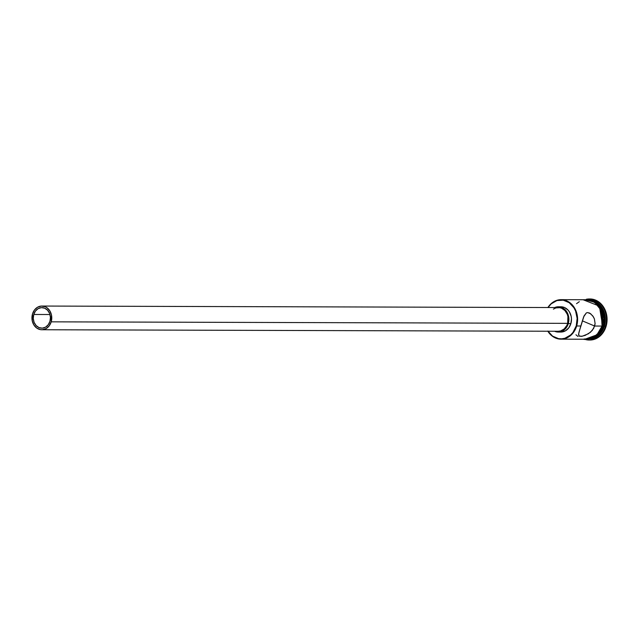 <?xml version="1.0" encoding="UTF-8"?>
<svg xmlns="http://www.w3.org/2000/svg" width="639" height="639" viewBox="0 0 639 639"><rect width="100%" height="100%" fill="white"/><g stroke="black" fill="none" stroke-linecap="round" stroke-linejoin="round"><path stroke-width="0.96" d="M576.658 325.986A19.745 16.526 -89.8 0 0 568.91 302.015A19.745 16.526 -89.8 0 0 547.895 307.527A19.745 16.526 90.2 0 1 561.138 299.667A19.745 16.526 90.2 0 1 576.658 325.986L580.811 326.002L583.655 316.848L586.362 312.886L587.656 312.583L590.676 313.781L593.415 316.864L594.398 318.901L595.093 323.598L593.671 328.382L590.428 332.296L585.212 335.371L581.346 336.378L579.054 336.026L578.654 333.742L580.811 326.002L576.658 325.986A19.745 16.526 90.2 0 1 561.026 339.165A19.745 16.526 90.2 0 1 547.823 331.226A19.745 16.526 -89.8 0 0 563.55 338.942A19.745 16.526 -89.8 0 0 576.658 325.986L576.234 325.882L576.658 325.986M548.054 307.527A19.434 16.263 90.2 0 1 568.702 302.351A19.434 16.263 90.2 0 1 576.234 325.882L577.145 318.382L575.587 311.033L573.934 307.774L569.221 302.702L563.239 300.178L556.904 300.586L551.177 303.86L548.054 307.527M33.755 314.476L49.97 314.524L33.755 314.476L35.464 311.033L38.148 308.629L41.399 307.639L44.722 308.214L47.598 310.258L49.61 313.461L50.433 317.351L49.954 321.313A10.272 8.595 90.2 0 1 41.823 328.166A10.272 8.595 90.2 0 1 33.755 314.476A10.272 8.595 90.2 0 1 41.878 307.631A10.272 8.595 90.2 0 1 49.954 321.313L48.237 324.756L45.553 327.16L42.302 328.15L38.979 327.583L36.104 325.539L34.099 322.328L33.268 318.446L33.755 314.476M553.398 309.124L555.874 307.926L559.732 307.678L561.625 308.238L564.948 310.594L567.264 314.292L567.919 316.481L567.656 323.35A11.845 9.912 -89.8 0 0 558.35 307.559L41.886 306.049A11.845 9.912 90.2 0 1 51.2 321.84L567.656 323.35L566.833 325.459L564.245 328.893L560.754 330.89L558.238 331.258M41.815 329.748L558.278 331.258A11.845 9.912 -89.8 0 0 567.656 323.35L51.2 321.84A11.845 9.912 90.2 0 1 41.815 329.748A11.845 9.912 90.2 0 1 32.509 313.949A11.845 9.912 90.2 0 1 41.886 306.049M560.355 306.792L564.437 307.495L567.983 310.011L569.381 311.84L571.154 316.289L571.466 318.741L570.875 323.622A12.636 10.575 -89.8 0 0 560.946 306.776L558.35 306.768A12.636 10.575 90.2 0 1 568.279 323.614L570.875 323.622L568.766 327.863L565.459 330.818L560.826 332.056M558.278 332.048A12.636 10.575 90.2 0 1 554.596 331.25L558.861 332.032L562.863 330.81L566.17 327.855L568.279 323.614A12.636 10.575 90.2 0 1 558.278 332.048L560.866 332.056A12.636 10.575 -89.8 0 0 570.875 323.622L568.279 323.614L568.782 321.209L568.566 316.281L566.785 311.832L565.387 310.011L561.841 307.487L559.828 306.896L554.668 307.551A12.636 10.575 90.2 0 1 558.35 306.768M579.437 336.242L578.559 334.892L578.982 332.256L584.03 315.938L586.362 312.886L587.656 312.583L589.909 313.278L592.808 315.962L594.398 318.901L595.093 323.598L594.653 326.042L602.002 326.066L594.653 326.042L582.329 320.842L594.653 326.042L592.225 330.491L588.415 333.766L582.201 336.25L579.054 336.026M588.99 298.988L595.628 300.13L601.387 304.22L603.655 307.191L606.547 314.428L607.05 318.406L606.091 326.337L604.43 326.074A19.745 16.526 90.2 0 1 590.724 339.117A19.745 16.526 -89.8 0 0 604.43 326.074A19.745 16.526 -89.8 0 0 590.843 299.891A19.745 16.526 90.2 0 1 604.43 326.074L603.559 326.066A19.745 16.526 -89.8 0 0 592.417 300.466A19.745 16.526 90.2 0 1 603.559 326.066L605.484 326.337A20.536 17.189 -89.8 0 0 586.314 299.276A20.536 17.189 90.2 0 1 589.342 298.964A20.536 17.189 90.2 0 1 605.484 326.337L606.091 326.337A20.536 17.189 -89.8 0 0 589.949 298.964A20.536 17.189 -89.8 0 0 589.645 298.964M584.054 339.037L590.492 338.63L593.543 337.304L598.711 332.687L602.002 326.066A19.745 16.526 -89.8 0 0 586.482 299.739L561.138 299.667M593.24 300.873L598.783 304.803L602.641 310.977L604.23 318.438L603.304 326.066A19.745 16.526 -89.8 0 1 593.439 338.015L597.609 335.307L600.005 332.695L601.93 329.572L603.304 326.066L602.705 326.066L603.304 326.066A19.745 16.526 -89.8 0 0 593.551 301.009M586.586 339.317L597.657 334.532L602.665 326.202L602.066 326.09L602.992 318.43L601.403 310.937L597.529 304.739L591.962 300.793L588.807 299.867L585.005 299.739L594.605 302.231L601.115 310.25L602.066 326.09L602.665 326.202L601.802 310.858L595.875 302.838L586.706 299.667M602.066 326.09L596.914 334.844L584.893 339.237L590.508 338.702L596.355 335.363L598.759 332.743L602.066 326.09M547.879 331.058L552.591 336.13L558.574 338.654L561.761 338.822L564.908 338.247L570.635 334.972L572.991 332.408L576.234 325.882A19.434 16.263 90.2 0 1 563.43 338.606A19.434 16.263 90.2 0 1 547.982 331.226M589.525 340.036A20.536 17.189 -89.8 0 0 589.829 340.036A20.536 17.189 -89.8 0 0 606.091 326.337L602.657 333.231L600.173 335.946L594.118 339.405L589.757 340.036M605.484 326.337A20.536 17.189 90.2 0 1 589.222 340.036A20.536 17.189 90.2 0 1 586.195 339.708A20.536 17.189 -89.8 0 0 605.484 326.337M603.559 326.066A19.745 16.526 90.2 0 1 592.305 338.55A19.745 16.526 -89.8 0 0 603.559 326.066M587.728 339.293L590.947 338.702L596.786 335.363L601.115 329.612M603.28 322.32L602.936 314.588L600.157 307.615L595.34 302.439L589.238 299.867M575.939 334.764L577.976 336.473M561.026 339.165L586.37 339.237A19.745 16.526 -89.8 0 0 602.002 326.066L602.928 318.438L602.441 314.612L599.67 307.655L594.877 302.511L591.946 300.865L586.426 299.739M579.309 301.672L576.538 303.677M589.134 312.894L589.909 313.278M32.509 313.949L32.238 320.826L33.907 324.995L36.782 328.087L40.425 329.628L42.374 329.732L46.12 328.582L49.219 325.818L51.2 321.84L51.463 314.971L49.794 310.794L46.919 307.702L45.161 306.72L41.335 306.065L37.581 307.207L34.482 309.979L32.509 313.949M589.949 298.964L589.342 298.964M582.928 339.229L586.961 339.708L597.944 334.572L602.665 326.202L599.406 306.129L583.048 299.731M589.829 340.036L589.222 340.036"/></g></svg>
